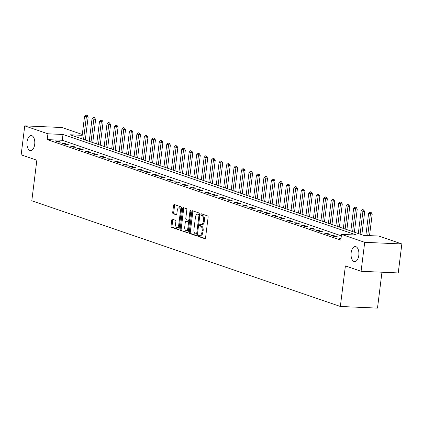 <?xml version="1.0" encoding="UTF-8"?>
<svg xmlns="http://www.w3.org/2000/svg" width="423" height="423" viewBox="0 0 423 423"><rect width="100%" height="100%" fill="white"/><g stroke="black" fill="none" stroke-linecap="round" stroke-linejoin="round"><path stroke-width="0.63" d="M198.287 235.611A0.809 0.423 -87.5 0 0 198.599 236.547L204.832 238.683A1.158 0.603 -87.5 0 0 204.928 238.699A1.158 0.603 -87.5 0 0 205.562 237.747L208.116 217.274A1.158 0.603 -87.5 0 0 207.667 215.936L201.433 213.8A0.809 0.423 -87.5 0 0 201.369 213.784A0.809 0.423 -87.5 0 0 200.92 214.456A0.809 0.423 -87.5 0 0 201.232 215.392L202.041 215.667A3.701 1.925 -87.5 0 1 203.463 219.949L203.252 221.657A3.701 1.925 -87.5 0 1 201.211 224.708A3.701 1.925 -87.5 0 1 200.92 224.65L200.116 224.375A0.809 0.423 -87.5 0 0 200.053 224.364A0.809 0.423 -87.5 0 0 199.603 225.031A0.809 0.423 -87.5 0 0 199.915 225.967L200.724 226.247A3.701 1.925 -87.5 0 1 202.146 230.53L201.935 232.232A3.701 1.925 -87.5 0 1 199.894 235.283A3.701 1.925 -87.5 0 1 199.603 235.23L198.799 234.955A0.809 0.423 -87.5 0 0 198.736 234.939A0.809 0.423 -87.5 0 0 198.287 235.611M199.45 235.177A0.809 0.423 -87.5 0 0 199.291 235.653A0.809 0.423 -87.5 0 0 199.603 236.589L205.261 238.53M202.083 214.022A0.809 0.423 -87.5 0 0 201.924 214.498A0.809 0.423 -87.5 0 0 202.236 215.434L203.045 215.714L202.041 215.667M200.766 224.597A0.809 0.423 -87.5 0 0 200.608 225.078A0.809 0.423 -87.5 0 0 200.92 226.014L201.729 226.289L200.724 226.247M34.702 144.38A7.535 3.929 -87.5 0 0 31.212 135.54A7.535 3.929 -87.5 0 0 27.051 141.758A7.535 3.929 -87.5 0 0 30.541 150.599A7.535 3.929 -87.5 0 0 34.702 144.38M358.799 255.402A7.535 3.929 -87.5 0 0 355.304 246.561A7.535 3.929 -87.5 0 0 351.143 252.78A7.535 3.929 -87.5 0 0 354.638 261.62A7.535 3.929 -87.5 0 0 358.799 255.402M172.468 219.236A1.158 0.603 -87.5 0 0 172.378 219.214A1.158 0.603 -87.5 0 0 171.738 220.172L171.024 225.914A1.158 0.603 -87.5 0 0 171.468 227.251L178.395 229.626A1.158 0.603 -87.5 0 0 178.485 229.641A1.158 0.603 -87.5 0 0 179.119 228.69L181.673 208.216A1.158 0.603 -87.5 0 0 181.229 206.879L174.302 204.505A1.158 0.603 -87.5 0 0 174.213 204.489A1.158 0.603 -87.5 0 0 173.573 205.441L172.706 212.378A1.158 0.603 -87.5 0 0 173.155 213.715L176.116 214.731A1.158 0.603 -87.5 0 0 176.206 214.752A1.158 0.603 -87.5 0 0 176.846 213.795L177.274 210.358A3.093 1.613 -87.5 0 1 178.982 207.804A3.093 1.613 -87.5 0 1 180.415 211.431L178.733 224.909A3.093 1.613 -87.5 0 1 177.031 227.458A3.093 1.613 -87.5 0 1 175.598 223.836L175.878 221.589A1.158 0.603 -87.5 0 0 175.429 220.251L172.468 219.236M82.184 135.328L70.017 134.789L363.616 235.362L378.68 236.034L401.85 243.971L398.244 272.935L361.089 271.286L345.395 265.914L340.341 306.469L31.794 200.772L36.849 160.217L21.15 154.839L24.756 125.869L61.911 127.519L82.284 134.498M361.089 271.286L364.7 242.321L341.525 234.384L356.589 235.051L62.99 134.477L47.931 133.805L24.756 125.869M341.34 235.87L62.271 140.272L47.207 139.601L340.806 240.174L341.525 234.384M47.207 139.601L47.931 133.805M189.277 232.169A1.158 0.603 -87.5 0 0 189.721 233.507L196.647 235.875A1.158 0.603 -87.5 0 0 196.737 235.897A1.158 0.603 -87.5 0 0 197.377 234.939L199.926 214.466A1.158 0.603 -87.5 0 0 199.482 213.129L192.555 210.76A1.158 0.603 -87.5 0 0 192.465 210.739A1.158 0.603 -87.5 0 0 191.825 211.696L189.277 232.169L190.281 232.211A1.158 0.603 -87.5 0 0 190.725 233.549L197.07 235.722M187.521 232.75L180.595 230.376A1.158 0.603 -87.5 0 1 180.15 229.039L182.699 208.565A1.158 0.603 -87.5 0 1 183.339 207.614A1.158 0.603 -87.5 0 1 183.429 207.63L186.39 208.645A1.158 0.603 -87.5 0 1 186.839 209.982L185.803 218.289A1.158 0.603 -87.5 0 0 186.247 219.627L188.214 220.298A1.158 0.603 -87.5 0 0 188.304 220.314A1.158 0.603 -87.5 0 0 188.944 219.363L190.022 210.717A0.809 0.423 -87.5 0 1 190.466 210.051A0.809 0.423 -87.5 0 1 190.842 211.003L188.251 231.815A1.158 0.603 -87.5 0 1 187.611 232.766A1.158 0.603 -87.5 0 1 187.521 232.75L187.701 232.761M341.049 238.223L338.997 238.133L340.975 238.81M337.623 236.917L334.033 235.685L331.521 235.574L335.111 236.801L337.623 236.917M330.146 234.353L326.561 233.126L324.05 233.015L327.635 234.242L330.146 234.353M322.67 231.793L319.085 230.567L316.573 230.456L320.163 231.682L322.67 231.793M315.198 229.234L311.608 228.002L309.102 227.891L312.687 229.123L315.198 229.234M307.722 226.675L304.137 225.443L301.625 225.332L305.21 226.559L307.722 226.675M300.251 224.111L296.66 222.884L294.149 222.773L297.739 224L300.251 224.111M292.774 221.552L289.184 220.325L286.678 220.214L290.263 221.441L292.774 221.552M285.298 218.992L281.713 217.76L279.201 217.649L282.791 218.881L285.298 218.992M277.826 216.433L274.236 215.201L271.725 215.09L275.315 216.317L277.826 216.433M270.35 213.869L266.765 212.642L264.253 212.531L267.838 213.758L270.35 213.869M262.879 211.31L259.288 210.083L256.777 209.972L260.367 211.199L262.879 211.31M255.402 208.751L251.812 207.519L249.306 207.407L252.891 208.639L255.402 208.751M247.926 206.191L244.341 204.959L241.829 204.848L245.419 206.08L247.926 206.191M240.454 203.627L236.864 202.4L234.353 202.289L237.943 203.516L240.454 203.627M232.978 201.068L229.393 199.841L226.881 199.73L230.466 200.957L232.978 201.068M225.501 198.509L221.916 197.277L219.405 197.166L222.995 198.398L225.501 198.509M218.03 195.949L214.44 194.717L211.934 194.606L215.519 195.838L218.03 195.949M210.554 193.385L206.969 192.158L204.457 192.047L208.042 193.274L210.554 193.385M203.082 190.826L199.492 189.599L196.981 189.488L200.571 190.715L203.082 190.826M195.606 188.267L192.016 187.035L189.509 186.924L193.094 188.156L195.606 188.267M188.129 185.708L184.544 184.476L182.033 184.365L185.623 185.597L188.129 185.708M180.658 183.143L177.068 181.916L174.556 181.805L178.146 183.032L180.658 183.143M173.181 180.584L169.597 179.357L167.085 179.246L170.67 180.473L173.181 180.584M165.71 178.025L162.12 176.793L159.608 176.682L163.199 177.914L165.71 178.025M158.234 175.466L154.644 174.234L152.137 174.123L155.722 175.355L158.234 175.466M150.757 172.901L147.172 171.675L144.661 171.564L148.251 172.79L150.757 172.901M143.286 170.342L139.696 169.115L137.184 169.004L140.774 170.231L143.286 170.342M135.809 167.783L132.225 166.551L129.713 166.44L133.298 167.672L135.809 167.783M128.333 165.224L124.748 163.992L122.236 163.881L125.827 165.113L128.333 165.224M120.862 162.659L117.271 161.433L114.765 161.322L118.35 162.548L120.862 162.659M113.385 160.1L109.8 158.874L107.289 158.762L110.874 159.989L113.385 160.1M105.914 157.541L102.324 156.309L99.812 156.198L103.402 157.43L105.914 157.541M98.437 154.982L94.847 153.75L92.341 153.639L95.926 154.871L98.437 154.982M90.961 152.417L87.376 151.191L84.864 151.08L88.455 152.306L90.961 152.417M83.49 149.858L79.899 148.632L77.388 148.521L80.978 149.747L83.49 149.858M76.013 147.299L72.428 146.072L69.917 145.956L73.502 147.188L76.013 147.299M68.542 144.74L64.952 143.508L62.44 143.397L66.03 144.629L68.542 144.74M61.065 142.176L57.475 140.949L54.969 140.838L58.554 142.065L61.065 142.176M340.341 306.469L377.496 308.118L381.964 272.216M401.85 243.971L364.7 242.321M62.271 140.272L62.99 134.477M334.033 235.685L333.943 236.404M326.561 233.126L326.471 233.845M319.085 230.567L318.995 231.281M311.608 228.002L311.518 228.721M304.137 225.443L304.047 226.162M296.66 222.884L296.571 223.603M289.184 220.325L289.099 221.039M281.713 217.76L281.623 218.48M274.236 215.201L274.146 215.92M266.765 212.642L266.675 213.361M259.288 210.083L259.199 210.797M251.812 207.519L251.722 208.238M244.341 204.959L244.251 205.678M236.864 202.4L236.774 203.119M229.393 199.841L229.303 200.555M221.916 197.277L221.826 197.996M214.44 194.717L214.35 195.437M206.969 192.158L206.879 192.877M199.492 189.599L199.402 190.313M192.016 187.035L191.931 187.754M184.544 184.476L184.454 185.195M177.068 181.916L176.978 182.636M169.597 179.357L169.507 180.071M162.12 176.793L162.03 177.512M154.644 174.234L154.554 174.953M147.172 171.675L147.082 172.394M139.696 169.115L139.606 169.829M132.225 166.551L132.135 167.27M124.748 163.992L124.658 164.711M117.271 161.433L117.182 162.152M109.8 158.874L109.71 159.587M102.324 156.309L102.234 157.028M94.847 153.75L94.763 154.469M87.376 151.191L87.286 151.91M79.899 148.632L79.81 149.351M72.428 146.072L72.338 146.786M64.952 143.508L64.862 144.227M57.475 140.949L57.385 141.668M200.608 235.273A3.701 1.925 -87.5 0 0 200.899 235.331A3.701 1.925 -87.5 0 0 202.94 232.28L201.935 232.232M201.729 226.289A3.701 1.925 -87.5 0 1 203.151 230.572L202.94 232.28M201.924 224.698A3.701 1.925 -87.5 0 0 202.215 224.75A3.701 1.925 -87.5 0 0 204.256 221.7L203.252 221.657M203.045 215.714A3.701 1.925 -87.5 0 1 204.468 219.997L204.256 221.7M193.131 210.955A1.158 0.603 -87.5 0 0 192.83 211.738L190.281 232.211M196.198 234.062A0.809 0.423 -87.5 0 0 196.261 234.078A0.809 0.423 -87.5 0 0 196.711 233.406L198.947 215.439A0.809 0.423 -87.5 0 0 198.636 214.503L197.784 214.207A3.701 1.925 -87.5 0 0 197.499 214.154A3.701 1.925 -87.5 0 0 195.452 217.205L193.924 229.488A3.701 1.925 -87.5 0 0 195.347 233.771L196.198 234.062M196.325 234.067L197.203 234.109A0.809 0.423 -87.5 0 0 197.266 234.12A0.809 0.423 -87.5 0 0 197.493 234.014M199.883 214.821A0.809 0.423 -87.5 0 0 199.64 214.546L198.636 214.503M197.499 214.154L198.498 214.197A3.701 1.925 -87.5 0 1 198.789 214.255L199.64 214.546M187.944 232.597L180.595 230.376M184.005 207.83A1.158 0.603 -87.5 0 0 183.704 208.613L181.155 229.086A1.158 0.603 -87.5 0 0 181.599 230.424M188.399 220.309L189.218 220.346A1.158 0.603 -87.5 0 0 189.308 220.362A1.158 0.603 -87.5 0 0 189.705 220.108M184.729 226.902A3.093 1.613 -87.5 0 0 186.162 230.53A3.093 1.613 -87.5 0 0 187.87 227.981L188.462 223.228A1.158 0.603 -87.5 0 0 188.018 221.89L186.051 221.218A1.158 0.603 -87.5 0 0 185.961 221.203A1.158 0.603 -87.5 0 0 185.322 222.154L184.729 226.902M186.162 230.53L187.167 230.572A3.093 1.613 -87.5 0 0 188.568 229.255M189.414 222.472A1.158 0.603 -87.5 0 0 189.018 221.938L188.018 221.89M186.871 221.255A1.158 0.603 -87.5 0 1 186.966 221.245A1.158 0.603 -87.5 0 1 187.056 221.261L189.018 221.938M177.031 227.458L178.035 227.505A3.093 1.613 -87.5 0 0 179.431 226.189M181.43 210.141A3.093 1.613 -87.5 0 0 179.987 207.852L178.982 207.804M174.879 204.7A1.158 0.603 -87.5 0 0 174.577 205.483L173.71 212.425A1.158 0.603 -87.5 0 0 174.16 213.763L176.544 214.577M173.044 219.431A1.158 0.603 -87.5 0 0 172.743 220.214L172.029 225.956A1.158 0.603 -87.5 0 0 172.473 227.299L178.818 229.472M369.528 235.627L372.198 214.197L368.597 213.499L365.858 235.463M371.183 212.499L369.988 212.182L371.183 212.499L372.198 214.197M367.719 235.548L370.389 214.112L370.881 212.489M368.597 213.499L369.988 212.182M361.845 234.754L364.721 211.632L361.12 210.94L358.307 233.544M363.711 209.94L362.511 209.623L363.711 209.94L364.721 211.632M360.1 234.157L362.913 211.553L363.41 209.93M361.12 210.94L362.511 209.623M354.368 232.195L357.25 209.073L353.649 208.38L350.831 230.984M356.235 207.381L355.034 207.059L356.235 207.381L357.25 209.073M352.623 231.598L355.442 208.994L355.933 207.365M353.649 208.38L355.034 207.059M346.892 229.636L349.773 206.514L346.173 205.821L343.354 228.42M348.758 204.822L347.563 204.499L348.758 204.822L349.773 206.514M345.152 229.039L347.965 206.435L348.457 204.806M346.173 205.821L347.563 204.499M339.42 227.072L342.297 203.955L338.696 203.257L335.883 225.861M341.287 202.257L340.087 201.94L341.287 202.257L342.297 203.955M337.676 226.474L340.494 203.87L340.986 202.247M338.696 203.257L340.087 201.94M331.944 224.513L334.826 201.39L331.225 200.698L328.407 223.302M333.81 199.698L332.61 199.381L333.81 199.698L334.826 201.39M330.204 223.915L333.017 201.311L333.509 199.688M331.225 200.698L332.61 199.381M324.473 221.953L327.349 198.831L323.748 198.138L320.935 220.743M326.334 197.139L325.139 196.817L326.334 197.139L327.349 198.831M322.728 221.356L325.541 198.752L326.033 197.123M323.748 198.138L325.139 196.817M316.996 219.394L319.878 196.272L316.272 195.579L313.459 218.178M318.863 194.58L317.662 194.257L318.863 194.58L319.878 196.272M315.251 218.797L318.07 196.193L318.561 194.564M316.272 195.579L317.662 194.257M309.52 216.83L312.401 193.713L310.593 193.634L308.801 193.015L305.982 215.619M311.386 192.016L310.191 191.698L311.386 192.016L312.401 193.713M307.78 216.232L310.593 193.634L311.085 192.005M308.801 193.015L310.191 191.698M302.048 214.271L304.925 191.148L301.324 190.456L298.511 213.06M303.915 189.456L302.715 189.139L303.915 189.456L304.925 191.148M300.304 213.673L303.122 191.069L303.614 189.446M301.324 190.456L302.715 189.139M294.572 211.712L297.454 188.589L293.853 187.897L291.035 210.501M296.438 186.897L295.238 186.575L296.438 186.897L297.454 188.589M292.827 211.114L295.645 188.51L296.137 186.881M293.853 187.897L295.238 186.575M287.095 209.152L289.977 186.03L286.376 185.337L283.563 207.942M288.962 184.338L287.767 184.016L288.962 184.338L289.977 186.03M285.356 208.555L288.169 185.951L288.66 184.322M286.376 185.337L287.767 184.016M279.624 206.588L282.506 183.471L280.698 183.392L278.9 182.773L276.087 205.377M281.491 181.774L280.29 181.456L281.491 181.774L282.506 183.471M277.879 205.99L280.698 183.392L281.189 181.763M278.9 182.773L280.29 181.456M272.148 204.029L275.029 180.907L271.429 180.214L268.61 202.818M274.014 179.215L272.819 178.897L274.014 179.215L275.029 180.907M270.408 203.431L273.221 180.827L273.713 179.204M271.429 180.214L272.819 178.897M264.676 201.47L267.553 178.347L263.952 177.655L261.139 200.259M266.543 176.655L265.343 176.333L266.543 176.655L267.553 178.347M262.932 200.872L265.744 178.268L266.241 176.64M263.952 177.655L265.343 176.333M257.2 198.91L260.082 175.788L256.481 175.096L253.663 197.7M259.066 174.096L257.866 173.774L259.066 174.096L260.082 175.788M255.455 198.313L258.273 175.709L258.765 174.08M256.481 175.096L257.866 173.774M249.723 196.346L252.605 173.229L250.797 173.15L249.004 172.531L246.186 195.135M251.59 171.532L250.395 171.215L251.59 171.532L252.605 173.229M247.984 195.754L250.797 173.15L251.288 171.521M249.004 172.531L250.395 171.215M242.252 193.787L245.129 170.665L241.528 169.972L238.715 192.576M244.119 168.973L242.918 168.655L244.119 168.973L245.129 170.665M240.507 193.189L243.325 170.585L243.817 168.962M241.528 169.972L242.918 168.655M234.776 191.228L237.657 168.105L234.056 167.413L231.238 190.017M236.642 166.413L235.442 166.091L236.642 166.413L237.657 168.105M233.036 190.63L235.849 168.026L236.341 166.398M234.056 167.413L235.442 166.091M227.304 188.669L230.181 165.546L226.58 164.854L223.767 187.458M229.166 163.854L227.971 163.532L229.166 163.854L230.181 165.546M225.559 188.071L228.372 165.467L228.864 163.838M226.58 164.854L227.971 163.532M219.828 186.104L222.71 162.987L220.901 162.908L219.109 162.289L216.29 184.893M221.694 161.29L220.494 160.973L221.694 161.29L222.71 162.987M218.083 185.512L220.901 162.908L221.393 161.279M219.109 162.289L220.494 160.973M212.351 183.545L215.233 160.428L211.632 159.73L208.814 182.334M214.218 158.731L213.023 158.414L214.218 158.731L215.233 160.428M210.612 182.948L213.425 160.343L213.916 158.72M211.632 159.73L213.023 158.414M204.88 180.986L207.756 157.864L204.156 157.171L201.343 179.775M206.747 156.172L205.546 155.849L206.747 156.172L207.756 157.864M203.135 180.388L205.953 157.784L206.445 156.156M204.156 157.171L205.546 155.849M197.404 178.427L200.285 155.304L196.684 154.612L193.866 177.216M199.27 153.612L198.07 153.29L199.27 153.612L200.285 155.304M195.659 177.829L198.477 155.225L198.969 153.597M196.684 154.612L198.07 153.29M189.927 175.862L192.809 152.745L191 152.666L189.208 152.047L186.395 174.651M191.793 151.053L190.599 150.731L191.793 151.053L192.809 152.745M188.187 175.27L191 152.666L191.492 151.037M189.208 152.047L190.599 150.731M182.456 173.303L185.337 150.186L181.731 149.488L178.918 172.092M184.322 148.489L183.122 148.172L184.322 148.489L185.337 150.186M180.711 172.706L183.529 150.102L184.021 148.478M181.731 149.488L183.122 148.172M174.979 170.744L177.861 147.622L174.26 146.929L171.442 169.533M176.846 145.93L175.651 145.607L176.846 145.93L177.861 147.622M173.24 170.146L176.053 147.542L176.544 145.914M174.26 146.929L175.651 145.607M167.508 168.185L170.384 145.063L166.784 144.37L163.971 166.974M169.374 143.371L168.174 143.048L169.374 143.371L170.384 145.063M165.763 167.587L168.576 144.983L169.073 143.355M166.784 144.37L168.174 143.048M160.031 165.62L162.913 142.503L161.105 142.424L159.312 141.805L156.494 164.41M161.898 140.811L160.698 140.489L161.898 140.811L162.913 142.503M158.287 165.028L161.105 142.424L161.597 140.796M159.312 141.805L160.698 140.489M152.555 163.061L155.437 139.944L151.836 139.246L149.018 161.85M154.421 138.247L153.226 137.93L154.421 138.247L155.437 139.944M150.815 162.464L153.628 139.86L154.12 138.236M151.836 139.246L153.226 137.93M145.084 160.502L147.96 137.38L144.359 136.687L141.546 159.291M146.95 135.688L145.75 135.365L146.95 135.688L147.96 137.38M143.339 159.905L146.157 137.301L146.649 135.677M144.359 136.687L145.75 135.365M137.607 157.943L140.489 134.821L136.888 134.128L134.07 156.732M139.474 133.129L138.273 132.806L139.474 133.129L140.489 134.821M135.868 157.345L138.681 134.741L139.172 133.113M136.888 134.128L138.273 132.806M130.136 155.384L133.012 132.262L131.204 132.182L129.412 131.564L126.599 154.168M131.997 130.57L130.802 130.247L131.997 130.57L133.012 132.262M128.391 154.786L131.204 132.182L131.696 130.554M129.412 131.564L130.802 130.247M122.659 152.819L125.541 129.702L121.94 129.004L119.122 151.608M124.526 128.005L123.326 127.688L124.526 128.005L125.541 129.702M120.915 152.222L123.733 129.618L124.225 127.995M121.94 129.004L123.326 127.688M115.183 150.26L118.065 127.138L114.464 126.445L111.646 149.049M117.049 125.446L115.854 125.123L117.049 125.446L118.065 127.138M113.443 149.663L116.256 127.059L116.748 125.435M114.464 126.445L115.854 125.123M107.712 147.701L110.588 124.579L106.987 123.886L104.174 146.49M109.578 122.887L108.378 122.564L109.578 122.887L110.588 124.579M105.967 147.104L108.785 124.499L109.277 122.871M106.987 123.886L108.378 122.564M100.235 145.142L103.117 122.02L101.309 121.94L99.516 121.322L96.698 143.926M102.102 120.328L100.901 120.005L102.102 120.328L103.117 122.02M98.49 144.544L101.309 121.94L101.8 120.312M99.516 121.322L100.901 120.005M92.759 142.577L95.64 119.46L92.04 118.763L89.227 141.367M94.625 117.763L93.43 117.446L94.625 117.763L95.64 119.46M91.019 141.98L93.832 119.376L94.324 117.753M92.04 118.763L93.43 117.446M85.287 140.018L88.169 116.896L84.563 116.203L81.75 138.807M87.154 115.204L85.954 114.882L87.154 115.204L88.169 116.896M83.543 139.421L86.361 116.817L86.852 115.193M84.563 116.203L85.954 114.882M199.603 236.589L198.599 236.547M202.236 215.434L201.232 215.392M200.92 226.014L199.915 225.967M203.151 230.572L202.146 230.53M204.468 219.997L203.463 219.949M192.83 211.738L191.825 211.696M190.725 233.549L189.721 233.507M197.562 233.448L196.711 233.406M199.799 215.476L198.947 215.439M198.789 214.255L197.784 214.207M181.155 229.086L180.15 229.039M183.704 208.613L182.699 208.565M189.795 219.4L188.944 219.363M190.852 210.754L190.022 210.717M188.721 228.018L187.87 227.981M189.314 223.27L188.462 223.228M187.056 221.261L186.051 221.218M179.59 224.946L178.733 224.909M181.266 211.468L180.415 211.431M174.16 213.763L173.155 213.715M173.71 212.425L172.706 212.378M174.577 205.483L173.573 205.441M172.473 227.299L171.468 227.251M172.029 225.956L171.024 225.914M172.743 220.214L171.738 220.172M200.899 235.331L199.894 235.283M202.215 224.75L201.211 224.708M197.266 234.12L196.261 234.078M189.308 220.362L188.304 220.314M186.966 221.245L185.961 221.203"/></g></svg>
